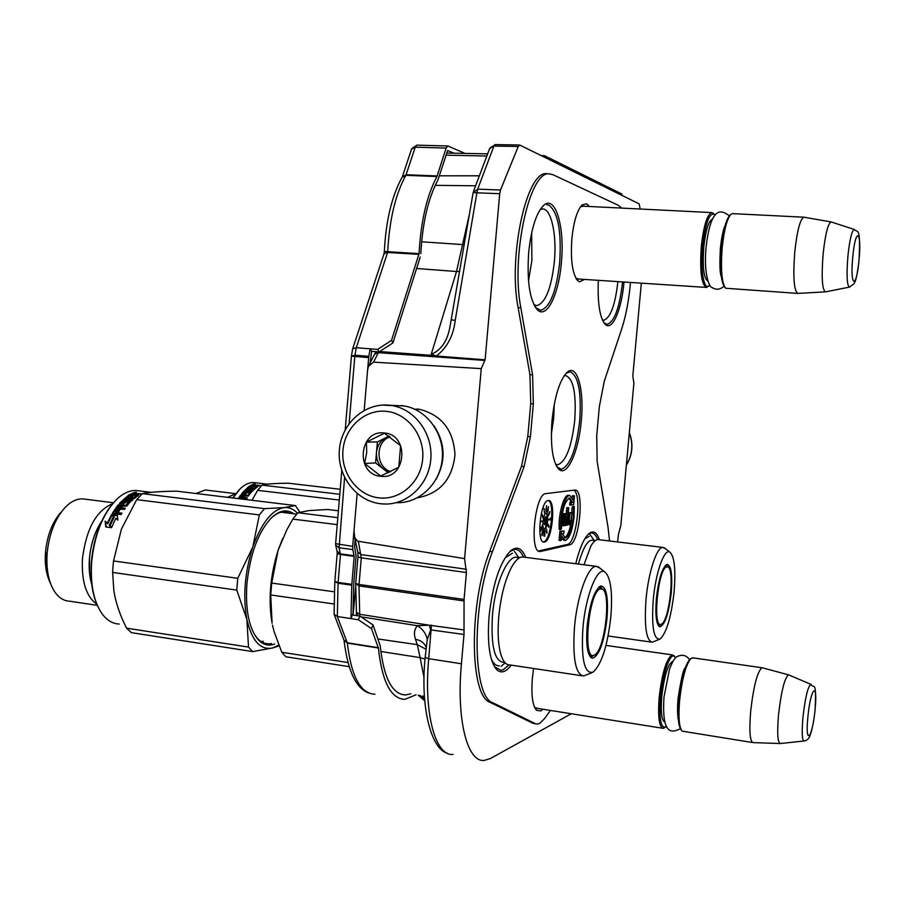 <?xml version="1.0" encoding="UTF-8"?>
<svg xmlns="http://www.w3.org/2000/svg" width="905" height="905" viewBox="0 0 905 905"><rect width="100%" height="100%" fill="white"/><g stroke="black" fill="none" stroke-linecap="round" stroke-linejoin="round"><path stroke-width="1.36" d="M571.293 713.74L490.442 758.514L484.288 760.415C467.387 762.598 456.211 719.735 461.426 663.772L464.005 634.473L464.061 599.427L466.426 572.548L464.582 558.623L357.328 541.111L354.692 537.378L354.002 530.715L357.147 493.564M535.692 723.796L532.864 723.276L490.137 702.371C469.627 696.318 468.733 604.223 489.718 551.371L521.495 466.301L527.796 436.47L530.726 403.641L529.945 374.659L518.135 307.677C507.875 256.443 526.868 170.117 546.688 173.726L547.797 173.794M641.34 283.152L632.81 376.016L633.907 383.064L620.807 525.579L618.466 534.391L617.561 541.937M464.582 558.623L481.256 368.629L485.114 359.817L499.707 193.704L500.51 190.016L518.237 146.486L519.843 145.083L639.134 203.863L640.208 209.021M532.864 723.276L537.547 724.057L539.731 723.367L544.482 718.717L550.376 710.414M584.585 279.43L579.573 281.794L577.718 280.674C572.401 273.989 570.455 260.018 571.858 238.773C573.668 221.589 577.096 210.311 582.13 204.926L586.621 203.783L589.393 206.487M543.011 709.249L540.851 710.945L536.484 710.289C532.491 705.515 531.111 694.848 532.344 678.286L533.588 668.478M561.36 262.722C565.003 226.951 555.263 193.828 543.362 205.673C536.054 213.422 531.156 229.067 528.678 252.619C526.834 281.41 529.742 300.483 537.412 309.827C546.688 319.363 558.792 294.577 561.36 262.722M598.329 280.335C597.458 303.152 599.744 317.825 605.174 324.318C612.233 331.66 621.678 309.736 623.998 282.077L624.009 282.009M581.259 420.836C584.404 389.455 577.005 362.747 566.937 372.475C559.629 380.304 554.652 396.322 552.016 420.531C550.285 445.407 552.514 461.595 558.679 469.084C566.96 477.772 578.748 451.652 581.259 420.836M599.438 539.753C596.802 532.117 593.25 530.115 588.782 533.746C583.872 538.373 579.539 548.362 575.761 563.725M525.703 557.39C521.902 547.955 516.846 545.794 510.533 550.919C499.865 562.277 492.693 584.132 489.039 616.475C487.116 643.704 489.684 661.453 496.766 669.734C501.166 673.682 505.997 672.144 511.257 665.13M540.658 551.428L569.664 544.81C579.573 543.735 584.754 488.281 574.765 490.069L545.839 493.644C534.855 493.406 528.927 553.543 540.138 551.496L538.735 551.145M609.551 540.975L608.058 527.468L597.153 461.403L596.723 435.486L599.359 406.526L604.223 381.458L621.724 328.809C625.989 315.721 628.907 300.256 630.491 282.439M621.667 208.093L618.364 205.322L552.932 174.699L549.335 173.884C529.606 170.287 510.669 256.624 520.85 307.847L532.581 374.862L533.35 403.879L530.409 436.73L524.119 466.618L492.422 551.745C471.505 604.608 472.365 696.703 492.773 702.744L535.308 723.627M537.672 708.4L534.629 707.45M579.019 279.068L575.953 278.31M580.637 206.612L583.77 206.204M540.183 209.541L542.412 208.976C551.258 208.218 556.982 234.859 554.346 261.873C551.326 288.333 545.511 302.915 536.891 305.63L535.918 305.551M533.939 304.747L536.891 305.63M602.391 319.963L603.782 320.223C610.513 317.847 615.219 304.985 617.9 281.613M564.166 375.756L565.41 375.518C573.329 378.222 576.44 393.166 574.743 420.339C571.643 446.821 565.987 461.629 557.785 464.751L556.632 464.627M555.557 464.175L557.785 464.751M538.475 550.987L567.288 544.482C576.372 543.656 582.254 493.938 573.725 490.193M531.642 232.845L531.88 260.482L528.52 280.822M554.245 404.411L553.679 418.314L551.349 434.219M544.459 542.027C552.333 541.281 556.292 499.209 548.362 500.499L548.192 500.522C540.319 500.488 536.133 543.6 544.154 542.061L544.459 542.027M569.041 498.055L571.315 502.264L569.856 502.479L569.63 504.967L573.668 504.741L574.471 495.816L573.759 495.906L573.351 500.329L569.754 495.454C565.037 494.967 559.516 515.669 560.715 529.708L561.485 528.396C561.53 511.8 564.211 501.653 569.528 497.965L572.752 502.422L571.293 502.637L571.066 505.137M568.906 495.363L568.317 495.295C563.589 494.797 558.057 515.499 559.256 529.538L560.715 529.708M574.471 495.816L572.322 495.748L572.186 497.241M574.256 506.529L572.831 506.37L572.084 507.626L573.521 507.796L573.351 516.981C571.847 529.47 569.222 536.484 565.467 538.023L562.288 533.78L563.792 533.475L564.019 530.964L561.338 531.495L560.523 540.579L561.27 540.421L561.666 535.93L565.195 540.534C569.426 538.792 572.379 530.896 574.064 516.857L574.256 506.529L573.521 507.796M561.417 538.735L564.573 540.455M564.019 530.964L559.89 531.326L559.064 540.398L560.523 540.579M564.482 537.774C566.994 536.62 569.087 532.197 570.784 524.515L572.13 512.637L570.885 520.861L569.358 523.328L569.064 513.146L568.397 522.773L569.222 524.81L570.716 522.705L570.75 524.515L569.935 524.425M571.315 521.653L572.084 507.626M561.372 524.391L562.073 525.715L563.521 525.884L565.252 523.724L565.817 525.454L566.032 514.017L564.041 514.357L563.351 516.314L563.815 516.981L565.308 515.25L565.897 516.619L565.795 517.739L563.985 518.429L563.227 520.036L562.74 524.187L563.521 525.884M564.381 515.646L564.347 517.57L562.537 518.26L561.485 521.167M565.444 513.746L563.363 513.689L562.05 515.488M565.817 525.194L567.164 525.194L568.747 507.694L566.79 507.615L566.168 514.413M567.277 523.961L569.222 524.81M572.13 512.637L570.184 512.558L568.962 522.219M543.339 541.925L543.475 541.903C550.862 541.303 555.263 502.332 548.159 500.522M569.856 502.479L571.293 502.637M571.315 502.264L572.752 502.422M572.322 495.748L573.759 495.906M559.89 531.326L561.338 531.495M564.516 525.454L565.297 525.545M561.688 525.42L563.136 525.59M561.507 525.081L562.955 525.251M561.372 524.029L562.74 524.187M561.417 522.547L562.774 522.705M561.462 521.416L562.876 521.574M561.767 519.866L563.227 520.036M562.05 519.074L563.498 519.255M562.537 518.26L563.985 518.429M563.204 517.773L564.652 517.943M564.347 517.57L565.795 517.739M564.448 516.45L565.897 516.619M564.415 515.726L565.863 515.895M564.607 515.42L565.682 515.556M561.858 516.902L563.283 517.072M561.96 516.155L563.351 516.314M562.073 515.375L563.521 515.545M562.356 514.594L563.804 514.764M562.593 514.187L564.041 514.357M563.363 513.689L564.811 513.859M566.79 507.615L568.227 507.773L566.643 525.296M567.401 524.346L568.838 524.515M567.299 523.678L568.6 523.825M567.39 522.66L568.397 522.773M567.458 521.947L568.363 522.049M567.582 520.488L568.385 520.579M568.261 513.056L569.064 513.146M568.272 512.909L569.573 513.056M569.007 522.66L570.207 522.807M569.143 521.834L570.58 522.004M569.449 520.692L570.885 520.861M570.184 512.558L571.621 512.716M447.251 753.198C431.628 749.261 419.999 708.751 425.158 657.403L427.273 639.541L430.69 629.891L429.264 625.197L464.186 629.993M455.204 320.438C453.473 335.608 447.217 347.463 436.459 356.016L431.244 354.251C440.905 350.28 447.081 341.524 449.762 327.995L473.145 192.595L476.89 192.81L455.204 320.438L451.55 319.793M485.114 359.817L436.459 356.016M481.256 368.629L373.584 362.147L378.347 352.667L484.865 360.45M364.183 410.361L367.611 369.964L368.595 366.073L373.584 362.147M544.64 528.95C547.593 528.758 549.097 512.864 546.111 513.373L546.032 513.384C543.079 513.463 541.529 529.504 544.539 528.961L544.64 528.95M542.502 521.348L540.624 521.167L540.851 521.766L542.502 521.348L541.518 521.099M542.378 515.16L542.977 518.146L543.385 516.438L542.91 517.49L542.276 514.447L541.767 515.839L542.005 514.696L542.378 515.16M544.618 512.92L544.029 508.418L544.471 512.909M546.609 505.612L546.066 511.845L546.609 505.612M547.74 509.685L547.321 512.547L548.057 510.929L548.475 506.54L547.74 509.685M548.95 514.843L549.935 511.585L548.396 514.278L548.226 515.782L548.837 514.821M548.238 519.775L550.082 519.945L550.206 518.101L549.901 519.73L548.238 519.775M548.487 525.16L547.842 524.108L547.559 525.364L548.803 527.174L548.487 525.16M546.665 529.12L546.892 533.271L546.665 529.12M545.048 530.228L544.765 536.337L545.048 530.228M544.425 534.787L544.425 530.647L543.86 536.02M543.373 529.866L542.061 535.692L543.283 529.855M543.136 529.436L541.665 534.968L543.034 529.425M542.548 527.23L540.681 531.303L542.412 527.219M541.111 527.445L542.457 526.687L542.344 525.058L542.231 526.665L540.67 527.796L540.952 529.063L540.885 527.411M565.455 521.484L563.657 524.391L563.544 521.088L564.516 519.436L565.659 519.232L565.455 521.484L564.007 521.314L563.838 522.072L565.286 522.242M357.961 557.005L355.722 583.442L359.036 584.449L361.299 557.842L358.369 541.484M355.71 583.533L358.991 585.92L359.036 584.449L464.061 599.427M430.69 629.891L464.005 634.473M355.699 584.279L356.434 612.278L359.715 614.28L358.991 585.92L464.005 600.943M427.273 639.541C426.063 633.624 422.748 629.009 417.329 625.694L429.264 625.197L359.715 614.28L359.941 616.124L373.052 624.948L380.202 645.729C383.72 677.924 392.148 694.35 405.485 694.983L410.87 693.784M495.567 144.653L489.616 148.658L473.553 191.193M518.237 146.486L493.904 146.056L477.693 189.145L473.145 192.55M416.594 268.491L456.505 271.511L431.244 354.251M544.177 528.882C546.903 528.622 548.566 514.278 545.975 513.395M540.613 521.291L541.507 521.235M546.462 509.911L545.839 509.843M549.901 519.73L548.249 519.504M550.082 519.945L549.109 519.628M548.86 525.398L548.294 525.33M549.075 526.687L548.362 526.801M549.03 526.88L548.351 526.767M548.238 524.391L547.638 524.323M542.253 527.027L541.462 526.925M563.838 522.072L563.43 523.248L564.867 523.429M563.544 524.187L564.279 524.267M564.143 519.798L564.007 521.314M356.446 612.583L357.973 615.83M378.064 638.975L417.296 644.654L415.519 639.303C413.664 633.952 414.264 629.416 417.329 625.694L360.982 616.825M426.04 647.12C424.355 642.912 420.848 640.299 415.519 639.303M439.366 175.808L479.367 175.796M421.617 241.805L464.299 244.689M545.839 517.479L546.111 520.794L546.722 518.327L546.122 520.013L545.817 516.653L545.149 518.791L545.839 517.479M544.097 523.237L545.07 525.047L543.928 523.214M544.075 520.714L545.839 523.995L546.19 522.592L544.425 519.3L544.72 518.101L543.419 518.463L543.645 520.669M380.801 651.487L420.112 657.607L417.296 644.654L425.87 649.179M424.75 700.481L423.133 696.103M475.6 185.785L435.203 185.355M469.65 213.15L456.505 271.511L459.751 271.477M545.953 517.004L545.376 516.936M543.475 518.995L543.622 518.418M544.425 519.3L543.498 519.198M546.19 522.592L545.195 522.468L543.509 519.334M546.439 506.698L545.986 509.3L546.337 506.687M548.34 515.002L549.075 513.373L548.192 514.99M547.932 524.448L548.068 525.941L547.604 524.414M548.407 526.461L547.808 526.054M548.622 525.5L548.871 526.642M546.835 532.728L546.382 531.19M546.609 530.703L547.039 532.298M543.962 535.681L543.882 534.889M543.962 534.9L543.939 534.108M544.018 534.108L544.018 533.181M544.097 533.192L544.109 532.378M544.177 532.389L544.21 531.574M544.471 531.156L544.346 534.81M546.79 204.734L548.894 205.13C558.046 212.234 561.643 231.363 559.686 262.518C556.405 291.399 550.082 307.327 540.726 310.313L535.59 307.643M566.179 373.222L570.218 371.774C578.408 375.677 581.564 391.989 579.698 420.723C576.361 449.389 570.274 465.555 561.428 469.231L557.039 467.048M622.55 281.919C619.642 307.564 614.518 321.705 607.187 324.352L603.873 322.746M588.307 534.188L591.293 532.988C593.85 532.932 595.976 535.127 597.662 539.584M509.029 664.904L503.146 669.768L500.861 670.322L494.39 666.623M509.945 551.473L514.877 549.358C518.316 549.267 521.201 551.824 523.52 557.039M665.605 727.077L663.433 728.378C659.145 727.428 657.731 716.998 659.202 697.099C662.2 672.381 666.544 658.32 672.257 654.892L674.734 656.691M666.51 726.308L666.171 726.636C660.899 729.26 659.01 719.407 660.503 697.099C662.517 673.806 670.266 651.973 674.587 656.544L673.727 655.378M675.583 657.856L674.587 656.544M681.148 729.815C678.286 726.127 677.506 716.149 678.829 699.882C681.216 678.965 684.847 665.48 689.723 659.44L690.843 658.557C685.832 664.768 682.099 678.648 679.644 700.21C678.252 717.326 679.101 727.643 682.166 731.161L752.485 742.519M693.185 657.89L690.843 658.557M753.265 742.643C749.917 741.84 749.057 731.297 750.686 711.036C753.65 685.832 757.417 671.397 761.999 667.743L762.847 667.924M780.517 743.548C777.644 743.096 776.976 733.469 778.538 714.656C781.264 691.273 784.567 678.003 788.447 674.836L762.112 667.72M789.171 675.096L788.447 674.836M709.848 285.109L706.613 287.428C701.432 285.041 699.667 271.364 701.318 246.409C703.649 225.73 707.156 214.462 711.816 212.596L714.124 214.146M709.282 285.686C703.988 291.206 700.244 270.335 702.619 246.579C705.402 223.365 709.282 212.607 714.271 214.315L713.332 213.207M715.086 215.3L714.271 214.315M724.837 287.27L724.713 287.123C720.889 281.953 719.769 268.785 721.342 247.653C723.197 230.402 726.014 219.632 729.826 215.345L730.765 214.462M797.588 293.401L725.652 288.254C721.726 282.937 720.572 269.385 722.19 247.597C724.102 229.825 727.009 218.739 730.912 214.327L732.383 213.625L803.855 217.2C800.156 219.146 797.124 230.662 794.782 251.748C792.882 277.179 793.934 291.059 797.939 293.424M849.342 287.134L825.518 291.851C822.113 289.973 821.333 277.247 823.154 253.66C825.326 234.09 827.973 223.512 831.118 221.94L803.968 217.189M396.752 502.694C419.547 503.44 440.509 483.315 442.307 458.416C444.378 433.54 426.798 409.592 404.15 405.96L401.209 405.564M378.765 497.852C400.033 500.556 420.802 482.376 422.669 458.971C424.852 435.599 407.533 413.212 386.152 411.323C364.783 409.094 344.715 427.465 342.95 450.385C340.868 473.281 357.475 495.488 378.765 497.852M380.609 476.256C406.187 480.238 410.112 434.57 384.297 432.997C358.855 429.377 355.054 474.412 380.609 476.256M380.722 476.03L398.766 467.218L400.61 445.735L384.365 433.212L366.435 442.138L366.683 452.76L364.625 463.462L380.722 476.03M364.625 463.462L375.598 462.908L388.279 472.783M366.435 442.138L377.385 441.9L375.598 462.908M388.98 436.142L377.385 441.9M389.308 436.357L386.22 437.511C380.53 440.599 377.283 445.565 376.491 452.398C376.118 459.288 378.46 464.842 383.528 469.073L389.727 472.105M390.01 436.832C374.964 441.651 375.541 467.365 390.79 471.596M433.857 425.667C445.351 443.145 446.063 461.064 436.018 479.401M417.137 409.015L419.649 409.343C441.776 415.078 453.552 430.26 454.977 454.864C452.319 479.311 439.819 493.61 417.465 497.773M423.868 698.343L422.533 695.99M453.948 153.194L447.726 150.524M447.658 150.513L437.862 180.129C428.189 198.376 422.499 222.868 420.814 253.604M420.237 257.02L392.917 342.916L379.059 351.932L371.593 351.332L370.168 348.821L377.645 349.398L391.526 340.371L419.06 253.672C420.836 221.397 426.798 195.684 436.945 176.52L446.142 148.058L447.783 145.954L417.273 145.162M370.122 363.041L371.593 351.332M334.827 581.542L338.074 583.261L351.762 585.184L350.959 618.613L353.007 613.432L353.708 584.223L356.095 556.032L354.636 546.677L355.133 539.753M352.599 615.015L359.952 616.135L358.323 619.755L350.97 618.624M416.062 694.769L404.784 699.373C390.87 698.739 382.068 681.612 378.381 648.014L371.469 628.579L358.323 619.755M349.138 423.563L354.805 356.434L351.423 356.151L354.964 355.19L356.276 347.712L352.701 348.697L351.502 355.563M352.78 348.482L383.89 254.135L387.702 251.805C389.376 219.802 395.428 194.315 405.87 175.332L415.248 147.187L446.142 148.058M436.945 176.52L405.87 175.332L402.069 177.312C391.797 196.102 385.892 220.809 384.353 251.443L419.06 253.672M402.544 176.226L411.56 149.065L415.248 147.187L416.934 145.094L411.673 148.714M378.313 647.675L347.26 642.776L337.327 616.52L334.103 614.269L334.805 581.949M337.169 553.702L334.827 581.44L338.119 582.435L340.472 554.527L339.092 547.763L352.826 549.606L354.172 556.383L351.762 585.184M337.146 551.767L337.18 553.622L340.472 554.527L354.172 556.383M337.045 551.247L340.45 553.883L354.149 555.738M335.619 543.735L335.687 545.104L339.092 547.763L344.59 477.512M341.785 470.611L335.631 543.656L352.679 546.36L352.826 549.606M447.783 145.954L465.023 153.409M391.526 340.371L392.917 342.916M377.645 349.398L379.059 351.932M418.947 254.35L387.589 252.484L356.276 347.712L370.145 348.821L368.833 356.366L354.964 355.19L354.805 356.434L368.674 357.611L368.833 356.366M368.674 357.611L367.69 369.274M353.957 531.235L352.679 546.36M373.052 624.948L371.469 628.579M437.194 175.943L406.119 174.756L402.295 176.916M351.807 584.347L338.119 582.435L338.074 583.261L337.327 616.52L350.959 618.59M299.827 512.14L295.392 505.567L176.837 491.177C160.649 491.347 149.144 492.162 142.311 493.632L136.678 499.651L259.35 514.934L252.834 546.892L237.755 578.306L236.793 590.117L246.884 619.529L248.513 647.098L252.733 651.6L272.699 647.946L279.012 645.842M236.793 590.117L112.639 572.424L112.978 566.7L113.532 560.942L237.755 578.306M96.812 604.189C86.167 596.61 81.382 581.417 82.457 558.6C86.303 528.724 96.349 510.443 112.582 503.768M97.333 605.377L69.674 601.203C63.927 600.965 58.983 597.9 54.832 591.994C48.678 582.549 46.098 569.765 47.105 553.645C49.051 533.86 55.16 518.361 65.443 507.128C71.02 501.517 76.687 498.757 82.434 498.847L85.545 499.243M49.56 581.372C46.065 573.363 44.707 563.736 45.476 552.491C47.06 535.964 52.083 522.694 60.545 512.683M101.643 521.325C94.833 531.608 90.76 544.109 89.437 558.826L89.482 572.277L91.733 584.245M136.384 492.196L134.268 492.456L136.384 492.365M134.856 493.112L134.868 493.711L134.279 493.033M136.406 495.646L133.465 497.66L133.589 498.598L136.485 496.607L136.316 495.51L129.46 494.662L133.68 492.965L136.135 493.27L136.485 494.153M136.135 493.27L136.214 494.266M136.463 493.689L138.171 493.519L138.194 494.153M138.171 493.519L141.734 493.949L136.35 494.198L135.309 495.386M136.429 495.883L137.741 496.042M135.264 494.775L138.431 495.623M138.397 495.159L134.302 498.508L126.734 497.965L125.886 499.741L132.006 500.499M125.727 498.825L132.877 499.718L131.881 500.623L124.72 499.73L122.005 502.818L123.555 502.818L123.77 503.678L126.621 501.517L130.478 502.004M122.639 502.897L122.232 503.678L123.77 503.678M121.949 502.807L122.118 503.474M130.693 501.789L130.558 501.144L126.44 500.623L123.555 502.818M130.558 501.144L126.87 506.11L122.616 506.11L121.406 507.716L121.677 508.508L124.766 508.893M121.406 507.716L125.263 508.203L124.358 509.47L117.175 508.553L115.026 512.275L116.745 513.158L118.77 510.058L119.675 510.171M118.532 509.458L120.026 509.651M115.478 512.332L115.354 512.988L116.745 513.158M116.417 512.445L118.465 509.3L118.77 510.058M118.804 512.75L118.419 513.373L121.575 513.78M118.465 509.3L120.127 509.504L118.08 512.66L118.419 513.373M118.08 512.66L121.96 513.158L121.1 514.594L112.514 513.248L118.295 505.805L125.999 506.053L125.75 505.228L128.431 502.196L128.634 503.067L125.999 506.053M125.58 506.2L125.331 505.375L118.035 504.99L112.593 512.852M119.969 503.802L128.691 496.155L128.601 495.193L119.505 503.237L123.385 504.232L126.236 501.924L128.431 502.196M128.601 495.193L130.241 495.397L127.978 496.981L128.216 498.078L129.596 498.248L129.46 497.309L128.08 497.139M128.001 497.117L128.103 497.92M129.46 497.309L131.372 495.94L131.474 496.89L129.596 498.248M131.372 495.94L133.024 496.144L131.112 497.512L131.236 498.451L133.589 498.598M131.112 497.512L133.035 497.75L133.159 498.689M119.743 507.501L120.965 505.895L119.155 505.884L118.227 507.094L120.026 508.293L118.351 507.332M120.965 505.895L120.026 508.293M133.623 494.571L135.162 493.779L133.793 493.61L131.972 494.368L133.657 495.182M131.972 494.368L132.017 494.978M135.162 493.779L135.207 494.764L134.223 495.25M135.173 494.141L136.157 494.254M132.402 494.141L130.942 494.843M133.68 492.965L133.691 493.598M111.869 515.364L113.464 516.495L109.256 525.33L111.541 527.694L105.761 526.925L105.172 521.201L107.661 523.814L111.869 515.364L113.351 516.698M105.58 521.766L106.157 526.981M109.256 525.33L111.507 527.683M105.172 521.201L107.661 523.814M111.519 514.696L107.243 523.271M113.86 516.359L109.663 525.172L111.7 527.287L115.817 518.226L117.831 520.137L117.412 515.103L111.7 514.368L114.234 517.015L110.116 525.647M112.503 515.103L117.458 515.737M295.392 505.567L284.306 507.581C272.145 509.583 261.658 522.694 252.834 546.892C244.757 572.288 242.766 596.508 246.884 619.529C251.941 641.023 260.55 650.491 272.699 647.946L278.717 645.129M112.639 572.424L113.826 590.524C115.682 602.515 119.924 615.061 126.576 628.161L131.361 632.64L252.733 651.6M126.576 628.161L248.513 647.098M136.678 499.651L121.417 529.131L113.532 560.942M142.311 493.632L264.486 508.655L259.35 514.934M297.428 513.214C293.559 509.029 289.181 507.151 284.306 507.581L264.486 508.655M271.511 643.546L268.48 643.885C264.158 643.862 260.255 641.781 256.76 637.64L253.751 633.217M270.81 518.418L271.217 518.022C275.697 513.916 280.098 511.845 284.408 511.823L290.562 513.373M274.656 644.032C268.219 646.43 262.461 644.665 257.382 638.749C248.773 627.425 245.289 609.099 246.907 583.793C250.187 553.328 258.581 531.122 272.066 517.185C279.905 510.194 287.134 509.051 293.74 513.769M119.245 624.031C112.65 623.817 106.892 620.355 101.96 613.647C93.713 601.486 90.274 584.358 91.643 562.265C94.38 535.262 102.514 514.504 116.055 499.99C122.605 493.564 129.166 490.397 135.761 490.465L139.472 490.917M97.604 605.977C92.231 594.178 90.127 579.539 91.326 562.062C93.837 536.654 101.383 516.71 113.951 502.218M120.161 512.931L119.517 513.52M135.761 492.524L134.517 492.648M134.856 493.485L136.135 493.338M134.517 492.444L136.055 492.705M45.804 552.717C44.979 564.992 46.585 575.32 50.623 583.702M91.756 584.426C89.493 576.904 88.701 568.374 89.403 558.826C90.749 544.018 94.855 531.461 101.711 521.167M524.153 557.197L522.321 556.96C518.814 557.22 515.228 560.648 511.551 567.243C505.081 579.675 500.816 596.124 498.757 616.577C497.411 633.172 498.248 646.215 501.291 655.718C503.485 661.996 506.336 665.062 509.832 664.915L581.7 675.718M338.391 510.793L327.712 509.492L308.933 510.59L297.835 512.762L292.847 519.108L337.226 524.629M297.835 512.762L337.814 517.671M270.719 594.958L272.1 623.285C268.151 600.151 270.165 575.806 278.129 550.229L271.704 583.058L270.719 594.958L334.318 604.02M271.704 583.058L334.59 591.847M292.847 519.108L286.953 529.561L278.129 550.229L282.632 538.588M349.013 666.634L285.867 656.77L281.806 652.267L274.079 631.588L272.462 625.061M281.806 652.267L347.814 662.517M591.802 672.709L583.578 676.001C575.512 674.349 572.48 658.082 574.494 627.199C577.141 595.852 587.99 566.066 596.101 566.304L522.321 556.96M504.741 662.37C494.831 662.607 490.725 646.985 492.433 615.491C495.159 581.282 509.56 551.043 518.757 558.283M600.083 568.238L596.101 566.304M610.852 616.633C612.753 591.418 610.615 576.428 604.438 571.677C596.995 567.243 585.58 596.135 582.933 627.719C581.044 659.281 584.392 674.112 592.979 672.2C601.531 664.587 607.493 646.068 610.852 616.633M587.13 626.056C585.795 645.389 587.549 656.125 592.39 658.24C599.167 655.921 604.042 642.561 607.04 618.149C608.465 597.074 606.327 586.35 600.626 585.999C594.347 590.071 589.845 603.42 587.13 626.056M602.741 589.393L599.947 586.293M594.212 655.096L590.705 657.347M263.321 641.26L261.183 641.656M499.334 665.865C496.166 666.012 493.474 663.67 491.257 658.829M504.911 558.023L512.4 553.215M517.106 555.172L519.255 557.966M594.302 655.062L594.585 654.915C604.936 650.491 611.644 591.542 602.097 588.997L600.354 588.94C588.646 591.089 582.141 662.449 594.302 655.062M207.256 490.227L205.243 489.99L196.023 493.508M235.696 493.768L227.54 497.331M254.905 483.994L253.151 484.209L254.893 484.141M255.696 486.969L253.423 488.7L253.513 489.526L255.742 487.818L255.583 486.845L249.418 486.121L252.767 484.661L255.504 485.159L254.554 486.72M254.972 484.922L255.187 485.827M255.368 485.284L256.816 485.657M256.816 485.137L260.007 485.51L259.158 485.94L255.368 485.725M255.708 487.195L256.884 487.343M254.531 486.211L257.382 487.003M257.359 486.551L254.282 489.435L247.529 488.972L246.737 489.718L246.85 490.521L252.484 491.189M246.737 489.718L253.174 490.487L252.405 491.268L245.968 490.51L243.898 493.18L245.266 493.18L245.425 493.926L247.721 492.06L251.296 492.49M244.361 493.236L244.056 493.926L245.425 493.926M243.807 493.157L243.931 493.757M251.398 492.365L251.296 491.72L247.585 491.279L245.266 493.18M251.296 491.72L248.513 496.019L244.746 496.031L243.796 497.422L243.999 498.112L246.873 498.463M243.796 497.422L247.269 497.841L246.567 498.938L240.108 498.157L239.701 498.813M241.364 498.96L242.721 499.13M241.318 498.791L242.687 499.175M238.207 498.632L240.572 495.069L238.796 498.7M240.572 495.069L247.088 495.397L247.269 496.121L249.531 492.637L247.619 495.985M240.764 495.782L247.269 496.121M242.088 494.028L248.818 487.422L248.762 486.573L241.714 493.542L245.255 494.402L247.551 492.399L249.531 492.637M248.762 486.573L250.233 486.754L248.49 488.123L248.683 489.073L249.927 489.22L249.848 488.406L248.603 488.259M248.502 488.225L248.57 488.938M249.848 488.406L251.319 487.218L249.927 489.22M251.319 487.218L252.8 487.399L251.409 489.401L253.513 489.526M251.33 488.576L253.049 488.791L253.14 489.605M242.302 497.241L243.253 495.85L241.646 495.838L240.922 496.89L242.506 497.931L241.058 497.094M243.253 495.85L242.506 497.931M253.049 486.042L254.248 485.352L251.579 485.861L253.072 486.551M254.248 485.352L253.57 486.607M254.248 485.702L254.984 485.781M251.782 484.752L252.122 485.533M251.794 485.623L250.606 486.257M340.212 489.266L288.491 483.236C275.358 483.304 266.534 483.937 262.02 485.125L257.654 490.34L339.296 500.046M257.654 490.34L251.963 500.295M262.02 485.125L339.794 494.277M232.97 497.988L240.278 488.7C244.678 484.537 249.045 482.489 253.355 482.535L255.753 482.818M232.766 497.965L239.135 489.843M253.355 484.22L255.267 484.186L253.355 484.367M253.717 485.137L254.746 484.888M599.008 539.697L597.866 539.561C595.626 539.719 593.295 541.903 590.875 546.111L583.985 564.765M659.315 639.349L652.279 642.211C646.215 640.593 644.134 626.305 646.034 599.336C648.387 572.458 656.702 547.14 662.743 547.401L597.866 539.561M589.766 534.289L594.608 540.998C589.178 537.57 583.77 545.251 578.408 564.064M665.266 548.588L662.743 547.401M674.123 591.508C675.877 569.121 674.395 555.942 669.677 551.971C664.157 548.6 655.582 573.012 653.252 599.8C651.442 627.007 653.715 640.084 660.073 639.032C666.544 632.957 671.227 617.108 674.123 591.508M656.363 598.567C655.118 615.57 656.329 624.993 659.994 626.837C665.005 624.88 668.761 613.477 671.261 592.651C672.585 574.324 671.125 564.912 666.883 564.392C662.166 567.684 658.659 579.076 656.363 598.567M667.947 567.05L666.159 564.754M660.967 624.292L658.704 626.045M584.822 538.792L589.11 536.337M592.209 537.638L593.985 540.07M661.317 624.145L661.498 624.054C669.349 620.875 675.085 568.77 667.788 566.971L666.657 566.926C657.935 568.34 652.211 629.857 661.317 624.145M541.224 155.615L544.493 155.683L621.916 194.055L621.826 195.333M544.391 157.176L544.493 155.683M567.288 544.482L569.664 544.81M518.135 307.677L520.85 307.847M529.945 374.659L532.581 374.862M530.726 403.641L533.35 403.879M527.796 436.47L530.409 436.73M521.495 466.301L524.119 466.618M489.718 551.371L492.422 551.745M490.137 702.371L492.773 702.744M354.489 536.688L357.724 551.903L361.152 554.618L466.358 569.245M357.848 552.491L357.973 556.926L361.299 557.842L466.426 572.548M453.077 754.442C435.475 756.422 423.608 713.943 428.721 658.693L431.436 625.083M425.158 657.403L428.721 658.693L461.426 663.772M500.51 190.016L477.693 189.145L476.89 192.81L499.707 193.704M433.676 355.495L379.625 351.559M368.98 365.303L374.41 354.522L378.675 351.898M445.961 155.196L486.845 156.011M374.602 354.138L376.423 351.717M425.011 659.066L420.112 657.607L424.083 677.958M356.434 612.493L356.31 615.57M664.824 722.201C661.6 720.516 660.582 711.884 661.77 696.284C664.383 675.096 668.094 663.433 672.913 661.317M802.961 717.201C801.638 732.903 802.09 740.822 804.319 740.969C807.26 740.313 809.194 738.423 810.122 735.301C812.305 729.192 813.968 720.584 815.122 709.475C816.638 678.026 813.64 689.701 810.801 684.293C807.837 686.737 805.224 697.71 802.961 717.201M811.287 684.497L788.549 674.836M807.882 716.964C804.85 746.942 812.464 738.22 815.066 709.577C818.109 680.436 810.676 687.212 807.882 716.964M707.88 281.104C703.785 278.491 702.416 267.167 703.785 247.122C705.73 229.904 708.638 220.56 712.518 219.101M847.951 255.64C846.39 275.29 846.91 285.776 849.524 287.1L854.026 283.751C854.761 281.794 856.334 282.383 858.981 260.81C860.893 224.734 857.34 233.332 854.263 229.451C851.854 230.571 849.75 239.293 847.951 255.64M854.478 229.519L831.22 221.951M852.827 256.387C849.738 286.919 856.243 290.482 858.947 260.753C862.035 231.273 855.711 225.662 852.827 256.387M420.293 695.572L424.671 700.3M419.434 695.413L424.75 700.504M380.688 503.746L384.591 504.028C407.725 504.798 428.993 484.322 430.814 458.982C432.918 433.665 415.067 409.298 392.091 405.598L382.261 405.101M629.326 432.941C633.398 444.14 632.414 454.819 626.373 464.978M344.047 640.548L347.26 642.776L343.855 639.937L334.375 614.981M374.908 694.259C360.495 693.513 351.298 676.465 347.328 643.104L378.381 648.014M125.331 500.951L125.523 501.834M126.44 500.623L126.621 501.517M118.035 504.99L118.295 505.805M119.121 504.594L119.37 505.42M132.526 493.078L132.56 494.051M246.646 491.551L246.782 492.331M247.585 491.279L247.721 492.06M241.499 494.718L241.68 495.442M534.674 707.552L536.484 710.289M576.27 278.853L577.718 280.674M542.367 206.679L543.362 205.673M534.957 306.637L537.412 309.827M603.612 322.338L605.174 324.318M556.496 466.132L558.679 469.084M493.27 664.44L496.766 669.734M539.222 551.36L540.138 551.496M549.335 173.884L546.688 173.726M578.284 279.17L577.695 279.136M537.163 708.479L535.862 708.264M603.782 320.223L603.092 320.178M544.154 542.061L543.52 541.993M569.754 495.454L568.317 495.295M519.527 145.015L495.239 144.585L489.797 148.171M487.659 153.85L446.651 153.058M375.496 351.638L375.156 352.667M356.977 614.71L357.351 615.739M355.756 586.214L353.108 615.083M535.387 708.038L662.437 728.22M605.965 645.401L672.257 654.892M692.314 657.765L761.999 667.743M779.872 743.525L753.379 742.609M803.855 741.014L780.619 743.503M576.983 278.932L706.16 287.405M581.768 206.102L711.816 212.596M825.247 291.863L798.052 293.401M418.234 695.176L424.14 700.3M724 286.285C719.961 289.69 716.025 290.109 712.19 287.552C709.022 287.688 703.558 272.756 706.104 247.088C711.149 203.218 722.529 210.922 729.362 215.809M725.154 225.424C723.186 229.61 721.602 237.189 720.403 248.128C719.52 264.09 719.814 273.525 721.296 276.421M680.39 728.785C673.275 731.862 661.374 737.982 663.999 696.986L669.564 668.919C672.811 660.854 675.458 656.691 677.494 656.419C682.415 654.213 686.42 655.288 689.497 659.666M684.429 668.58L685.13 668.15M684.995 668.535C683.388 668.976 681.069 679.01 678.06 698.637C677.268 707.948 677.37 714.735 678.354 718.989M677.788 718.502L678.365 719.068M404.15 405.96L389.048 405.202C364.387 402.748 341.457 423.687 339.398 449.615C336.954 475.51 355.789 500.838 380.338 503.723M380.62 503.757L384.591 504.028M629.348 432.681C633.591 444.038 632.595 454.876 626.362 465.181M419.649 409.343L414.75 409.218M344.115 641.136C347.95 671.352 356.265 688.682 369.036 693.128M400.61 694.158L405.485 694.983M383.992 253.819L384.353 251.466M335.823 545.738L337.045 551.224M351.423 356.151L345.224 429.773M113.464 502.761L82.434 498.847M268.457 643.885L264.667 643.297M271.217 518.022L272.066 517.185M256.76 637.64L257.382 638.749M151.045 492.343L135.761 490.465M296.636 514.119L281.172 512.219M505.171 662.845L504.504 663.41M504.017 663.806L501.11 666.238M519.119 558.057L514.425 551.337M604.438 571.677L598.035 566.632M591.056 657.652L592.39 658.24M598.68 587.255L602.097 588.997M589.732 656.08L593.273 655.424M235.775 493.655L205.243 489.99M267.405 484.186L253.355 482.535M651.114 642.052L608.092 635.977M669.677 551.971L664.01 547.627M659.179 626.498L659.994 626.837M665.22 565.614L667.788 566.971M658.003 624.982L660.401 624.473"/></g></svg>
